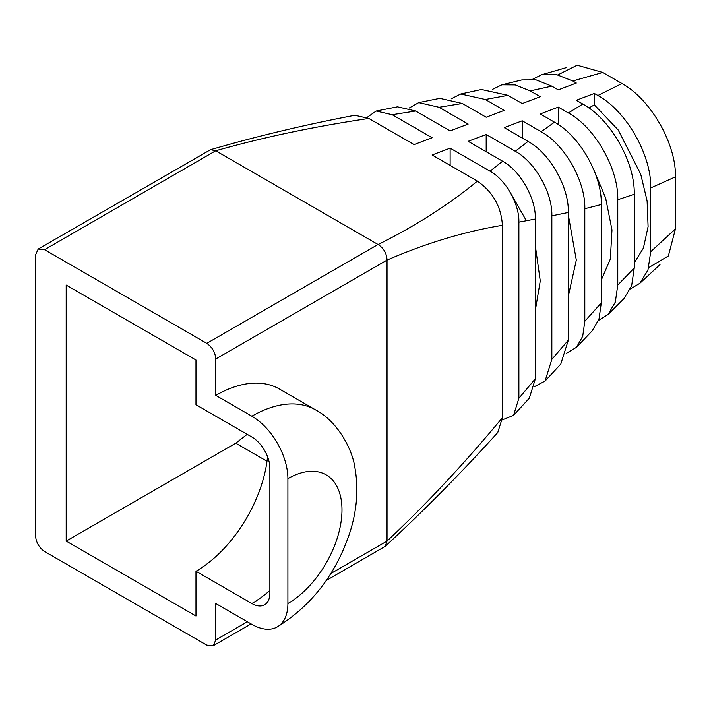 <?xml version="1.0" encoding="UTF-8"?>
<svg xmlns="http://www.w3.org/2000/svg" width="711" height="711" viewBox="0 0 711 711"><rect width="100%" height="100%" fill="white"/><g stroke="black" fill="none" stroke-linecap="round" stroke-linejoin="round"><path stroke-width="1.07" d="M366.983 117.466L376.19 111.032L392.205 114.702L432.11 137.747L414.086 144.582L368.813 118.444C313.862 126.62 262.821 137.392 215.709 150.768L44.562 249.694L38.19 249.063L35.55 254.894L35.55 535.89C36.119 542.493 39.132 547.692 44.562 551.496L206.794 645.161L213.167 645.792L215.806 639.953L247.348 621.743M376.19 111.023L397.493 106.819L415.659 111.005L392.205 114.702M330.802 573.564L387.042 541.089C426.165 504.41 464.612 463.279 502.41 417.686L502.41 225.316C464.612 231.546 426.165 243.135 387.042 260.102C386.731 253.4 383.753 248.219 378.128 244.548C415.846 225.743 448.925 204.599 477.374 181.127L432.11 154.989L450.134 148.155L490.039 171.191L502.633 161.219L468.158 141.311L486.182 134.477L515.271 151.274L528.06 141.409L504.206 127.633L522.238 120.799L541.107 131.695L554.509 122.185L540.262 113.956L558.286 107.121L568.373 112.942L582.807 104.028L576.31 100.278L594.334 93.443L597.898 95.496L621.956 83.525L602.768 72.442L572.755 80.983L576.31 83.036L558.286 89.87L551.789 86.129L530.175 90.892L540.262 96.714L522.238 103.548L507.983 95.327L485.337 99.496L504.206 110.392L486.182 117.226L462.328 103.459L439.069 107.272L468.158 124.07L450.134 130.904L415.659 111.005M502.41 417.686L497.753 432.537C461.492 472.628 423.996 510.551 385.273 546.315L387.042 541.089L387.042 260.102L215.806 358.966L215.806 395.387L251.854 416.202A127.456 73.588 -60 0 1 315.586 409.892L279.53 389.077A127.456 73.588 120 0 0 215.806 395.387M215.806 358.966C215.229 352.354 212.225 347.155 206.794 343.351L378.03 244.486L215.806 150.83M502.41 225.316C501.219 206.643 492.883 191.917 477.374 181.127M385.273 546.315L326.216 580.523M409.216 108.001L418.735 102.606L439.069 107.272M418.735 102.606L439.842 98.349L462.328 103.459M502.339 419.872L513.546 415.375L518.888 398.267L518.888 222.143C519.457 204.386 505.965 179.821 490.039 171.191M518.888 398.267L535.365 378.776L535.365 219.032L518.888 222.143M535.365 219.032C536.023 198.929 520.719 171.013 502.633 161.219M513.546 415.375L529.313 398.187L535.365 378.776M451.227 98.82L460.772 93.994L485.337 99.496M460.772 93.994L481.454 89.497L507.983 95.327M534.681 386.535L545.053 381.06L551.852 359.366L551.852 215.842C552.58 193.392 535.472 162.215 515.271 151.274M551.852 359.366L568.329 340.16L568.329 212.456L551.852 215.842M568.329 212.456C569.12 187.757 550.278 153.443 528.06 141.409M545.053 381.06L560.792 364.059L568.329 340.16M492.492 89.39L501.842 84.813L515.288 84.92L530.175 90.892M501.842 84.813L521.892 79.916L536.058 79.863L551.789 86.129M566.658 353.127L576.532 347.252L582.718 336.232L584.806 321.292L584.806 208.723C585.651 181.927 565.174 144.742 541.107 131.695M584.806 321.292L601.293 302.886L601.293 204.528L584.806 208.723M601.293 204.528C602.155 175.857 580.22 136.148 554.509 122.185M576.532 347.261L592.29 330.722L599.018 318.937L601.293 302.886M532.557 79.294L541.569 74.753L556.313 74.504L572.755 80.983M557.895 74.851L577.172 65.208L602.768 72.442M598.511 320.412L608.074 314.502L615.317 302.095L617.77 285.075L617.77 199.747C618.65 169.494 595.454 127.669 568.373 112.942M617.77 285.075L634.248 267.967L634.248 194.254L617.77 199.747M634.248 194.254C635.119 162.766 610.918 119.35 582.807 104.028M608.083 314.511L623.92 298.682L631.626 285.786L634.248 267.967M287.902 603.532A76.477 44.153 120 0 0 341.982 509.867A76.477 44.153 120 0 0 287.902 478.645L287.902 603.532A50.988 29.435 -120 0 1 277.343 626.871A50.988 29.435 -120 0 1 251.854 624.347L215.806 603.532L215.806 639.953M287.902 478.645A50.988 29.435 -120 0 0 251.854 416.202M206.794 343.351L44.562 249.694M195.978 404.755L195.978 360.006L66.194 285.075L66.194 541.089L195.978 616.019L195.978 571.271L251.854 603.532A25.489 14.718 -120 0 0 264.599 604.794A25.489 14.718 -120 0 0 269.878 593.125L269.878 468.238A25.489 14.718 -120 0 0 251.854 437.016L195.978 404.755M621.956 83.525C650.787 99.3 676.241 144.022 675.45 176.843L650.734 187.944C651.569 155.638 626.667 111.218 597.898 95.496M630.417 288.95L639.829 283.298L647.952 270.091L650.734 251.685L675.45 228.889L675.45 176.843M675.45 228.889L668.358 255.987L648.725 267.585M650.734 251.685L650.734 187.944M267.558 456.675A101.966 58.871 -60 0 1 195.978 571.271M247.188 434.323L235.75 443.202L66.194 541.089M267.016 461.252L235.75 443.202M215.709 150.768L210.518 149.701C257.169 136.156 305.295 124.674 354.878 115.262L368.813 118.444M210.518 149.701L38.19 249.063M588.921 107.983L594.334 104.855L594.334 93.443M634.248 262.857L643.419 248.041L648.094 226.622L647.099 200.822L640.7 174.124L618.241 130.024L594.334 104.855M558.286 124.541L558.286 107.121M601.293 280.01L610.34 259.026L611.984 229.937L605.621 197.951L593.427 168.898M522.238 138.041L522.238 120.799M568.329 296.025L576.31 260.102L568.329 214.962M486.182 151.719L486.182 134.477M535.365 310.236L540.262 280.916L535.365 245.944M526.353 220.73L511.031 193.792M450.134 165.396L450.134 148.155M502.41 320.448L502.41 280.934M269.878 590.477A101.966 58.871 -60 0 1 251.854 603.532M541.569 74.753L566.587 67.545M277.343 626.871C311.649 605.514 335.734 574.355 349.59 533.383C357.002 510.72 358.744 488.644 354.816 467.136C352.407 449.903 338.054 421.641 315.586 409.892M251.081 623.894L213.167 645.792M639.829 283.298L660.004 264.608"/></g></svg>
